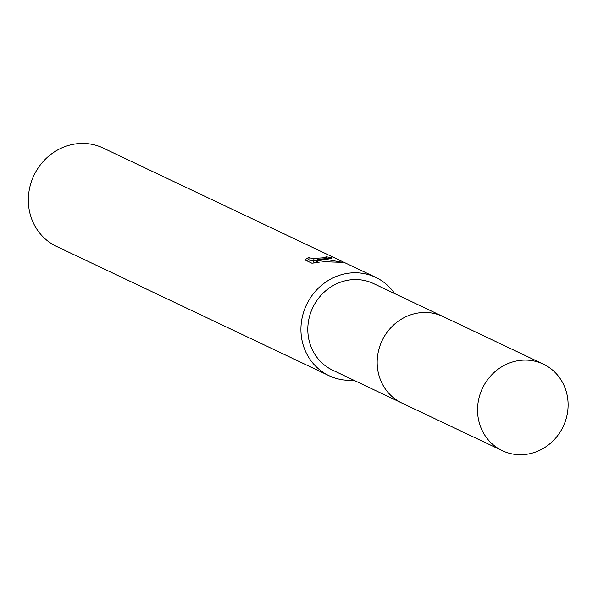 <?xml version="1.0" encoding="UTF-8"?>
<svg xmlns="http://www.w3.org/2000/svg" width="598" height="598" viewBox="0 0 598 598"><rect width="100%" height="100%" fill="white"/><g stroke="black" fill="none" stroke-linecap="round" stroke-linejoin="round"><path stroke-width="0.9" d="M441.787 315.953L373.615 283.609A47.892 44.678 115.4 0 0 354.158 279.58A47.892 44.678 115.4 0 0 309.173 317.777A47.892 44.678 115.4 0 0 332.555 370.14L400.727 402.484M394.695 293.611A54.418 50.77 115.4 0 0 375.708 277.367A54.418 50.77 115.4 0 0 353.597 272.793A54.418 50.77 115.4 0 0 302.483 316.207A54.418 50.77 115.4 0 0 329.05 375.701A54.418 50.77 115.4 0 0 351.161 380.283A54.418 50.77 115.4 0 0 353.635 380.141M304.89 259.861L309.046 257.14L309.435 257.932L313.845 258.373L322.225 257.902L326.284 257.334L325.865 256.804A54.418 50.77 -64.6 0 1 331.247 257.656L332.069 258.239L317.261 259.308L324.938 259.188L342.759 262.365L326.68 261.812L313.382 259.794L319.04 262.477L311.864 263.172M375.708 277.367L103.133 148.027A54.418 50.77 115.4 0 0 81.022 143.453A54.418 50.77 115.4 0 0 29.9 186.868A54.418 50.77 115.4 0 0 56.466 246.361L329.05 375.701M311.864 263.18L304.883 259.861M308.919 259.353L306.49 260.623M331.232 258.508L331.247 257.656M317.239 260.279L317.261 259.308M329.311 261.677L323.869 261.304M313.367 260.556L309.383 260.13L308.912 259.577L308.964 257.387M315.213 262.881L313.33 261.984L313.382 259.794M568.1 405.99A47.892 44.678 115.4 0 0 543.365 364.152A47.892 44.678 115.4 0 0 477.548 408.838A47.892 44.678 115.4 0 0 502.305 450.683A47.892 44.678 115.4 0 0 568.1 405.99M543.365 364.152L443.021 316.514A47.915 44.7 115.4 0 0 377.181 361.214A47.915 44.7 115.4 0 0 401.938 403.089L502.305 450.683M326.359 257.215L326.329 258.695"/></g></svg>
